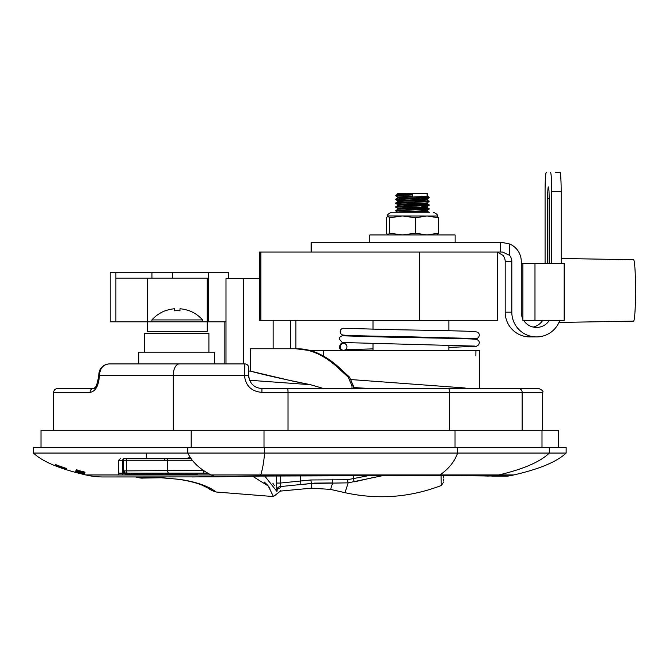 <?xml version="1.0" encoding="UTF-8"?>
<svg xmlns="http://www.w3.org/2000/svg" width="669" height="669" viewBox="0 0 669 669"><rect width="100%" height="100%" fill="white"/><g stroke="black" fill="none" stroke-linecap="round" stroke-linejoin="round"><path stroke-width="1" d="M346.952 346.851A3.412 3.37 -83.4 0 1 343.197 350.247A3.412 3.37 -83.4 0 1 340.212 346.851A3.412 3.37 -83.4 0 1 343.958 343.456A3.412 3.37 -83.4 0 1 346.952 346.851M472.732 339.074L477.457 338.338L478.711 337.218L479.305 335.286C479.322 333.229 477.967 332.033 475.233 331.673C470.75 331.038 432.433 330.394 392.226 329.658L343.958 328.287A3.412 3.37 96.6 0 0 340.212 331.682A3.412 3.37 96.6 0 0 343.197 335.069C347.98 335.671 376.68 336.214 408.274 336.775L474.94 338.522M144.42 352.162L144.42 333.195L208.904 333.195L208.904 352.162M189.126 310.809L189.126 310.809A33.826 33.826 0 0 0 179.978 308.76L179.978 310.809A31.786 31.786 0 0 0 174.509 310.809L174.509 308.76A33.826 33.826 0 0 0 165.368 310.809L165.368 310.692A33.935 33.935 0 0 0 151.888 319.924L202.598 319.924L202.598 321.814M151.888 319.924L151.888 321.814M208.603 278.195L115.896 278.195M115.896 272.509L110.209 272.509L110.209 321.814L115.896 321.814L115.896 272.509L151.93 272.509L151.93 278.195M172.569 278.195L172.569 272.509L228.397 272.509L228.397 278.572M208.603 272.509L208.603 321.814L225.988 321.814M208.603 321.814L115.896 321.814M172.569 272.509L151.93 272.509M207.239 278.195L207.239 331.297L147.247 331.297L147.247 278.195M174.509 308.76L174.509 310.809M179.978 308.76L179.978 310.809M564.168 320.376L564.168 263.477L534.983 263.477L534.983 320.376L564.168 320.376M521.276 263.477L534.983 263.477M534.983 320.376L522.89 320.376L522.89 263.477M561.174 258.477L633.568 259.739A30.699 1.99 90 0 1 635.55 290.438A30.699 1.99 90 0 1 633.568 321.128L558.95 322.441M139.553 477.833A11.381 11.373 -95.5 0 0 143.174 478.067L139.553 477.833C141.87 478.352 147.029 475.341 183.289 479.949C209.481 484.406 216.631 493.011 216.02 491.857L215.485 491.481M214.147 490.594L212.541 489.616M209.807 488.102L207.181 486.831M144.763 477.557L143.266 477.624M142.121 477.674L141.184 477.725M443.656 475.475L443.656 477.699C443.656 483.403 443.656 483.403 443.656 477.699L443.656 476.688M274.29 485.451L272.919 483.344M197.23 474.204L126.558 474.58C125.086 474.605 125.086 474.605 126.558 474.58L125.872 474.354M264.33 482.081L267.115 484.674M268.302 486.054L269.9 488.295M211.128 490.017A11.381 11.34 123.9 0 0 211.145 490.034C212.474 490.335 208.268 489.491 216.246 492.024L273.429 496.557L268.269 486.003L252.564 476.219M126.985 474.965L125.454 474.605L122.527 470.909L203.276 470.349A3.797 2.442 -90.4 0 0 204.087 473.15M126.558 474.58L123.598 470.876L123.598 458.75L191.091 458.75M280.353 475.935L280.353 483.051L276.565 483.051L276.79 490.093A3.797 3.521 173.9 0 1 280.252 486.589L280.386 487.893C280.528 492.133 280.528 492.133 280.386 487.893L280.386 487.885M264.707 475.994L276.933 491.472L276.79 490.093M382.275 475.734L348.181 482.851L311.486 483.453L280.252 486.589L280.353 483.051L310.834 479.966L347.311 479.757L367.908 475.776M354.938 481.705L375.158 477.097M441.139 478.084L441.189 481.563M273.429 496.557L280.453 491.079L311.503 488.169L330.586 489.407L344.995 492.677C377.784 499.885 409.871 497.502 441.239 485.518L441.097 475.475M344.995 492.677L348.181 482.851L347.311 479.757M300.548 475.902L300.874 484.657L311.486 483.461L310.834 479.966M314.505 483.118L332.677 482.951L330.586 489.407M280.453 491.079L280.487 490.193M276.933 491.472C277.259 494.567 277.259 494.567 276.933 491.472A3.797 3.596 173.8 0 1 280.386 487.893M443.656 480.76L443.656 479.021M354.578 481.789A3.797 1.723 -102.6 0 1 353.357 478.812L353.357 475.81M146.31 453.055L146.31 458.365L146.31 453.055M311.127 252.021L311.127 242.538L502.519 242.538L509.519 243.951A18.966 18.924 -90 0 1 521.276 261.504L521.276 312.18A15.253 15.22 90 0 0 522.89 319.004M369.806 242.538L369.806 234.953L455.121 234.953L455.121 242.538M397.804 193.232L412.464 193.232L397.804 194.177L397.804 193.232M397.804 197.974C396.901 197.338 428.026 196.711 427.123 196.076L427.123 193.232L412.464 193.232L412.464 196.076L397.804 197.02L397.804 197.949M421.085 198.358L427.09 198.961L429.147 197.773L395.747 199.63L397.838 200.859M427.123 198.919C428.026 199.554 396.901 200.182 397.804 200.817L397.804 201.745C396.901 201.135 428.026 200.499 427.123 199.872L427.123 198.919M427.123 202.715C428.026 203.343 396.901 203.978 397.804 204.614L397.804 205.542C396.901 204.923 428.026 204.296 427.123 203.66L427.123 202.732M421.085 204.229L429.147 204.814L424.28 205.324L395.78 206.713L397.804 205.559M421.085 205.943L427.09 206.545L429.147 205.358L395.747 207.214L397.838 208.444M397.804 209.355C396.901 208.72 428.026 208.084 427.123 207.457L427.123 206.504C428.026 207.139 396.901 207.775 397.804 208.402L397.804 209.33M397.804 212.198C396.901 211.563 428.026 210.936 427.123 210.3L429.147 209.146L400.647 210.534L395.747 211.011L397.838 212.24M427.123 210.3L427.123 211.245L412.464 212.198M402.094 205.082L415.566 205.684M403.842 206.127L409.361 206.378M415.566 209.481L421.085 209.732M412.464 194.888L395.747 195.841L397.838 197.062M415.566 196.895L429.147 197.773M427.09 199.83L429.147 201.561L395.747 203.426L397.838 204.647M415.566 204.48L429.172 205.324L429.172 204.848M415.566 208.276L429.147 209.146M415.566 212.073L418.861 212.198M412.464 194.42L400.647 194.888L395.78 195.331L395.747 195.841M421.085 196.644L429.172 197.263L400.647 198.685L395.78 199.119L395.747 199.63M429.172 201.051L400.647 202.473L395.78 202.916L395.747 203.426M395.78 206.713L395.747 207.214M421.085 208.026L429.172 208.644L400.647 210.066L395.78 210.501L395.747 211.011M421.085 211.814L427.901 212.198M555.772 172.443L559.945 172.443A18.966 1.229 90 0 1 561.174 191.409L551.716 191.409A18.966 1.229 -90 0 0 550.487 172.443M549.157 263.477L549.157 198.643A11.724 0.761 -90 0 0 548.396 186.919A11.724 0.761 -90 0 0 547.635 198.643L547.635 263.477M533.176 327.057A15.253 15.22 90 0 0 542.701 320.376M523.66 320.376A15.253 15.22 90 0 0 549.333 320.376M509.519 243.951L509.519 255.307A9.483 9.466 -90 0 1 511.818 261.504L511.818 312.18A24.728 24.678 90 0 0 559.786 320.376M497.611 252.23L502.879 255.307A9.483 9.466 -90 0 1 505.187 261.504L505.187 312.18A24.728 24.678 90 0 0 529.865 336.908L536.496 336.908M561.174 263.477L561.174 191.409M546.314 172.443A18.966 1.229 -90 0 0 545.084 191.409L545.084 263.477M551.716 263.477L551.716 191.409M509.519 255.307L502.519 252.021L259.346 252.021L259.346 320.3L260.851 320.3L260.851 252.021M497.611 252.021L497.611 320.3L260.851 320.3M249.629 380.268L310.516 384.7L323.687 388.572M353.349 387.51L370.567 388.572M351.994 388.572L351.994 385.879L348.214 377.165L336.607 366.495C323.236 354.654 309.488 348.733 295.347 348.75L250.599 348.75L250.599 371.153C262.541 374.481 282.51 378.997 310.516 384.7M295.347 348.75L296.81 348.75C310.801 348.7 324.515 354.62 337.962 366.495L349.561 377.165L353.349 385.879L351.994 385.879M353.349 388.572L353.349 385.879M225.988 363.919L225.988 278.572L259.346 278.572M250.599 371.153L248.667 371.011M224.843 363.919L224.843 321.814M295.857 320.3L295.857 348.75L310.516 350.648M298.525 382.3L291.157 380.753M290.864 380.686L250.666 371.17M214.59 363.919L214.59 352.162L138.726 352.162L138.726 363.919M463.768 388.572L464.871 387.978L351.585 379.607M467.071 388.572L464.871 387.978M323.311 355.891L323.604 350.648L310.399 350.648M323.604 350.648L479.489 350.648L479.489 388.572M448.866 330.737L448.866 320.677L373.001 320.677L373.001 329.273M373.001 336.097L373.001 336.858M373.001 343.69L373.001 350.648M448.866 337.569L448.866 338.322M448.866 345.154L448.866 350.648M475.851 355.791L475.91 350.648M41.035 447.369L41.035 430.301L558.556 430.301L558.556 447.369M566.141 453.055L33.45 453.055L33.45 447.369L566.141 447.369L566.141 453.055C556.892 461.777 539.415 469.078 513.717 474.965A75.865 75.865 0 0 1 508.381 476.01A11.381 11.381 0 0 1 506.6 476.152L506.575 476.152M75.739 472.214L75.99 471.302L76.5 471.402M75.773 472.356L76.241 471.486M83.817 474.472L85.875 474.965L513.717 474.965M76.224 471.545L75.923 472.439L84.235 474.547L75.982 472.456M84.051 474.513L82.663 474.196C58.663 468.442 42.256 461.401 33.45 453.055M207.825 473.134L118.647 473.159L118.196 474.965L85.875 474.965A75.865 75.865 0 0 0 103.143 476.955L116.724 476.955M64.458 469.078L62.577 468.451M56.539 466.276L55.034 465.657M60.578 467.623L55.067 465.616L60.578 467.623M66.005 469.563L54.983 465.666L66.022 469.504M81.693 473.895L75.998 472.381L81.702 473.836M76.207 472.356L77.796 472.757L76.207 472.356L76.45 471.436M76.408 472.013L84.553 473.828L76.408 472.013L76.692 471.101M76.266 472.272L84.394 474.145L76.266 472.272L76.542 471.361M76.584 471.653L84.562 473.828L78.39 471.913L84.746 473.426L76.584 471.653L76.868 470.75M192.354 476.955L260.35 475.91L439.525 475.199L508.381 476.01M213.336 476.88A3.797 2.224 89.5 0 0 213.444 476.88L216.739 476.872A3.797 1.748 90 0 1 216.656 476.863L260.433 476.06A11.381 0.485 88.9 0 1 260.35 475.91A75.865 5.603 -90 0 0 260.701 474.965C262.599 469.078 263.895 461.777 264.573 453.055L264.573 447.369M136.585 458.75L186.71 458.365L190.205 457.445L187.738 458.215A3.797 1.062 72.8 0 1 187.763 458.206L190.707 458.19M213.553 476.88A3.797 2.224 89.5 0 1 213.444 476.88L103.143 476.955M139.411 477.842L135.531 476.955L119.023 476.955L161.639 476.955M506.508 476.152A11.381 11.381 0 0 1 506.441 476.152L438.68 475.467L260.433 476.06M186.308 458.75A3.797 0.912 -90 0 1 186.71 458.365L124.61 458.365A1.898 1.865 -90 0 0 122.745 460.264L192.237 460.264M118.647 473.159L118.647 460.264L122.745 460.264L122.745 473.159L123.263 473.159M187.822 447.369L187.822 453.055C191.928 461.777 199.697 469.078 211.12 474.965A75.865 33.718 -90 0 0 217.116 476.855A11.381 6.389 -90.5 0 0 217.182 476.863A3.797 1.673 89.9 0 0 217.249 476.863L216.739 476.872A3.797 1.748 90 0 0 216.823 476.863M187.404 458.75A3.797 1.062 72.8 0 1 187.738 458.215L186.71 458.365M76.885 470.683L76.115 470.533L75.865 471.444M84.787 472.908L84.537 473.878M84.804 472.858L84.578 473.777M78.699 471.21L78.457 472.13M84.863 472.749L84.637 473.66M84.888 472.69L84.662 473.61M84.72 473.485L84.946 472.565L78.641 471.001L78.39 471.913M84.946 472.565L84.746 473.426M84.971 472.506L76.952 470.491L76.667 471.469M83.015 472.247L82.78 473.167M76.918 470.558L78.624 471.051M75.865 472.122L76.517 471.352M78.29 471.695L78.047 472.615M84.62 473.217L84.378 474.179M76.626 471.227L76.325 472.172M84.687 473.1L84.461 474.02M78.449 471.402L78.206 472.314M76.784 470.917L76.475 471.871M82.839 472.615L82.605 473.535M84.528 473.577L84.311 474.497M76.249 471.469L75.998 472.381M80.431 472.54L80.196 473.46M83.382 473.301L83.157 474.221M83.09 474.237L77.06 472.749L83.081 474.271M55.335 464.779L54.983 465.666M65.202 468.267L66.365 468.618L66.072 469.521M66.365 468.618L55.418 464.738L55.067 465.616M60.503 467.681L56.163 466.05L60.519 467.681M55.418 464.738L56.497 465.189M56.163 466.05L56.505 465.164L65.244 468.258L64.952 469.161M60.879 466.753L60.561 467.648M55.025 465.381L55.376 464.503L59.19 465.933L58.864 466.862M59.19 465.933L58.864 466.82M59.19 465.975L66.139 468.367L65.855 469.262M66.139 468.367L65.855 469.295M57.952 465.515L57.618 466.402M59.165 466.109L63.99 467.798M64.341 467.915L65.119 468.183M59.524 466.243L55.234 464.662L54.883 465.54M81.008 471.545L76.157 470.131L75.898 471.035M81.024 471.461L84.252 472.414M76.91 470.583L76.132 470.366L75.873 471.277M75.948 470.6L76.216 469.688L77.345 470.014L78.214 470.508L77.964 471.419M77.303 470.299L77.052 471.21M78.214 470.508L83.199 471.612L82.964 472.531M83.199 471.612L84.169 471.862L83.934 472.782M84.169 471.862L83.901 473.108M77.345 470.014L77.086 470.926M76.651 471.143L75.965 471.009L75.706 471.929M76.793 470.909L75.957 470.767L75.706 471.678M53.704 392.369A3.797 3.797 0 0 1 57.492 388.572L93.3 388.572A3.797 3.253 -90 0 0 90.047 392.369L53.704 392.369L53.704 430.301M542.676 430.301L542.676 392.369L261.888 392.369C251.385 391.457 245.565 385.762 244.436 375.301L244.871 363.919L108.863 363.919C103.151 364.588 100.016 368.376 99.455 375.301C98.719 385.737 95.592 391.424 90.047 392.369M97.097 386.406L93.3 388.572C95.516 388.957 97.34 384.533 98.769 375.301L173.279 375.301L173.279 430.301M503.866 388.572L478.377 388.572M451.207 388.572L439.408 388.572M420.55 388.572L284.852 388.572M244.871 363.919A3.797 3.797 0 0 1 248.667 367.716L248.667 375.301C249.462 383.379 253.886 387.803 261.939 388.572L538.88 388.572C542.375 390.178 543.638 391.44 542.676 392.369M255.516 386.916L254.253 386.122M251.318 383.262L250.147 381.389M429.373 212.198L391.599 212.198C388.104 213.804 386.841 215.067 387.811 215.987L387.811 215.987M437.258 216.054L387.945 215.987L386.431 217.768L386.431 233.18L387.945 234.953L389.467 233.18L402.487 234.953L415.499 233.18L426.998 234.953L438.496 233.18L436.974 234.953M436.974 215.987L438.496 217.768L426.998 215.987L415.499 217.768L402.487 215.987L389.467 217.768L387.945 215.987M395.555 212.198L398.808 212.198M438.496 217.768L438.496 233.18M415.499 217.768L415.499 233.18M389.467 217.768L389.467 233.18M208.126 488.186L211.187 490.059M211.27 490.118A11.381 11.34 123.9 0 0 211.279 490.126L211.27 490.118C208.703 489.131 203.869 483.043 177.937 479.213L161.112 477.766L143.174 478.067M129.468 474.564A3.797 3.721 -90.6 0 1 126.474 470.842L126.474 458.75M170.361 474.38A3.797 2.985 -90.3 0 1 167.618 470.6L167.618 458.75M276.565 483.051L276.565 475.935M311.503 488.169L311.486 483.461M332.677 482.951L332.376 479.665M547.635 198.643L549.157 198.643M505.187 312.18L511.818 312.18M505.187 261.504L511.818 261.504M500.37 242.538L500.37 252.021M311.361 252.021L311.361 242.538L311.386 252.021M419.513 320.3L419.513 252.021M348.214 377.165L349.561 377.165M337.962 366.495L336.607 366.495M273.153 348.75L273.153 320.3M243.491 363.919L243.491 278.572M457.588 447.369L457.588 453.055C454.46 461.777 448.565 469.078 439.884 474.965A75.865 25.614 -90 0 1 439.525 475.199A11.381 3.955 90.1 0 1 438.68 475.467M549.308 447.369L549.308 453.055C540.393 461.777 523.551 469.078 498.781 474.965A75.865 73.122 90 0 1 493.597 476.019A11.381 10.972 90 0 1 491.874 476.152L506.609 476.152M260.601 475.274A11.381 0.485 88.9 0 0 260.667 474.112M191.192 430.301L191.192 447.369M264.012 430.301L264.012 447.369M455.029 430.301L455.029 447.369M541.999 430.301L541.999 447.369M122.302 474.965A3.797 3.721 90 0 0 122.745 473.159L122.745 472.189M164.633 460.264A1.898 1.497 -90 0 1 166.121 458.365M164.273 474.965A3.797 2.985 90 0 0 164.633 473.159M197.02 474.965A3.797 2.5 90 0 0 197.322 473.159M217.249 476.863L219.056 476.863M80.347 471.436L80.104 472.347M80.155 471.837L79.912 472.749M77.32 470.207L77.06 471.118M287.503 388.572A3.797 0.527 90 0 1 288.03 392.369L288.03 430.301M248.667 375.301L173.279 375.301A11.381 6.063 90 0 1 179.334 363.919M448.397 388.572A3.797 1.187 90 0 1 449.585 392.369L449.585 430.301M518.542 388.572A3.797 3.613 90 0 1 522.154 392.369L522.154 430.301M261.888 392.369L261.939 388.572M343.197 350.247C340.705 349.929 339.417 348.741 339.35 346.667L340.697 343.933L345.915 342.863M343.69 335.838L392.226 337.243C432.433 337.979 470.75 338.623 475.233 339.258C477.967 339.618 479.322 340.822 479.305 342.871L478.711 344.803L476.42 346.299L448.866 347.412M373.001 348.875L345.363 349.745M345.923 335.278L343.423 335.47L340.697 336.34L339.911 337.193L339.35 339.074L342.227 342.503L474.923 346.099M202.598 319.924A33.935 33.935 0 0 0 189.126 310.692M203.543 485.886L206.964 487.55M122.527 460.264L122.527 470.909M441.239 485.518L443.656 481.981M429.147 201.561L427.09 202.757M427.09 211.212L429.147 212.399M397.838 209.313L395.78 210.501M427.09 207.415L429.147 208.603M427.09 203.619L429.147 204.814M397.838 201.729L395.78 202.916M397.838 197.932L395.78 199.119M427.09 196.034L429.147 197.23M397.838 194.135L395.78 195.331M429.172 197.263L429.172 197.74M429.172 208.644L429.172 209.113M290.655 348.75L290.655 320.3M470.031 475.667L482.976 475.902M483.252 475.91L488.337 476.077M118.647 460.264L120.545 458.365M108.863 363.919C102.34 365.023 98.97 368.82 98.769 375.301M96.854 384.708L97.13 384.09M97.582 382.885L97.825 382.133M97.925 381.773L98.31 380.143M99.698 370.534L99.94 369.974M103.344 365.759L106.287 364.296M248.726 376.53L248.86 377.533M437.116 215.987C438.078 215.067 436.815 213.804 433.328 212.198"/></g></svg>
